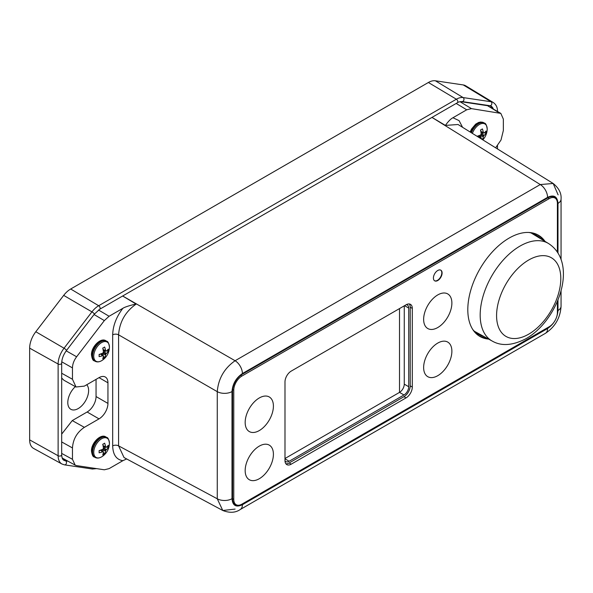<?xml version="1.0" encoding="UTF-8"?>
<svg xmlns="http://www.w3.org/2000/svg" width="593" height="593" viewBox="0 0 593 593"><rect width="100%" height="100%" fill="white"/><g stroke="black" fill="none" stroke-linecap="round" stroke-linejoin="round"><path stroke-width="0.89" d="M29.65 439.873L29.65 348.15A18.605 10.741 -60 0 1 35.802 331.739L63.688 295.381A18.605 10.741 -60 0 1 70.693 289.006L428.376 82.494A18.605 10.741 -60 0 1 435.381 80.789L463.266 84.94A18.605 10.741 -60 0 1 465.683 85.8L493.317 102.552A17.916 10.34 120 0 0 490.997 101.729L463.111 97.571A17.916 10.34 120 0 0 456.365 99.216L98.683 305.729A17.916 10.34 120 0 0 91.937 311.866L64.044 348.224A17.916 10.34 120 0 0 58.121 364.02L58.121 455.743A17.916 10.34 120 0 0 61.946 464.008L33.616 448.449A18.605 10.741 -60 0 1 29.65 439.873L58.121 455.743A2.105 1.216 180 0 0 60.404 455.987A2.105 1.216 180 0 0 61.687 454.875C61.85 457.878 62.591 459.686 63.911 460.287M66.349 460.309L64.133 459.983L65.615 460.857A2.105 1.675 98.5 0 1 66.401 463.341A2.105 1.675 98.5 0 1 64.504 464.86L92.389 469.019A2.105 1.675 -81.5 0 0 93.961 468.225M65.615 460.835A13.669 7.894 -60 0 1 63.933 460.257A13.669 7.894 -60 0 1 63.214 459.745A13.669 7.894 120 0 0 64.133 459.983M491.738 107.867A13.669 7.894 120 0 0 490.278 105.791M86.748 384.746A14.721 8.502 -60 0 1 88.616 390.535A14.721 8.502 -60 0 1 82.19 405.353A14.721 8.502 -60 0 1 70.841 409.296A14.721 8.502 -60 0 1 67.795 402.558A14.721 8.502 -60 0 1 75.355 386.629M460.324 101.596L487.498 105.687L500.826 113.396L471.472 108.638L466.713 109.794L452.948 117.748L459.078 120.624L462.562 127.302M61.687 373.249L72.465 379.253L76.023 386.992L63.911 380.246L61.687 378.052M61.687 434.106L72.257 420.585L87.127 412.002A12.623 7.286 120 0 0 96.051 396.547L96.051 379.372M63.117 458.545L62.102 457.803M554.618 197.825A13.669 7.894 120 0 0 553.78 196.898M234.709 504.317A13.669 7.894 120 0 0 235.932 504.576M406.287 304.676A6.731 3.884 -60 0 1 407.339 304.987A6.731 3.884 -60 0 1 408.733 308.071L408.733 386.725A6.731 3.884 -60 0 1 403.974 394.968L289.154 461.258A6.731 3.884 -60 0 1 285.789 461.591A6.731 3.884 -60 0 1 284.996 460.828M540.386 238.579A57.417 33.149 120 0 0 535.775 234.88A57.417 33.149 120 0 0 528.808 232.463M472.777 329.515A57.417 33.149 120 0 0 478.358 334.341A57.417 33.149 120 0 0 483.866 336.483M549.437 326.61A13.669 7.894 -60 0 1 547.732 327.766L242.248 504.139A13.669 7.894 -60 0 1 235.414 504.813A13.669 7.894 -60 0 1 232.582 498.557L232.582 391.046A13.669 7.894 -60 0 1 242.248 374.302L547.732 197.936A13.669 7.894 -60 0 1 554.566 197.261A13.669 7.894 -60 0 1 557.22 201.494M235.095 509.083L222.775 510.491L124.019 457.529L118.578 445.862L118.578 334.823L217.26 391.654C218.38 378.586 224.324 368.283 235.095 360.737L540.267 184.556L553.173 183.474L558.117 194.86M122.669 295.996L235.095 360.737A10.518 6.071 60 0 1 242.404 373.546L547.576 197.358C553.899 194.422 557.368 196.424 557.983 203.369A10.518 6.071 180 0 0 561.06 199.07L561.06 199.07C561.564 193.37 558.932 188.174 553.173 183.474L458.048 124.508L445.395 125.405C448.249 121.395 450.769 118.845 452.948 117.748M431.993 117.399L445.395 125.405M495.629 147.805L501.011 140.015L503.353 130.482L503.353 119.119L500.826 113.396M76.023 386.992L84.362 386.117L99.024 377.652A12.623 7.286 -60 0 1 105.332 377.029A12.623 7.286 -60 0 1 107.948 382.804L107.948 403.418A12.623 7.286 -60 0 1 99.024 418.873L84.362 427.338C77.031 432.267 73.065 439.131 72.465 447.945L61.687 441.941M72.465 379.253L72.465 367.897C72.539 364.109 73.932 360.403 76.623 356.778L104.338 320.598L109.097 316.262L122.87 308.316C124.782 307.055 129.17 305.617 136.034 304.009L136.153 304.083C125.434 311.592 119.578 321.843 118.578 334.823A4.21 2.431 0 0 0 112.685 334.852C112.944 325.727 116.339 316.884 122.87 308.316M126.672 458.952L122.87 460.679C116.339 459.657 112.952 454.727 112.685 445.892L112.685 334.852M122.87 460.679L109.097 468.626L104.338 469.789L76.623 465.616L75.163 465.127L72.465 459.301L72.465 447.945M557.983 299.939L557.983 310.502C557.368 318.159 553.892 324.163 547.576 328.529A10.518 6.071 -120 0 1 545.397 333.34L240.224 509.528C235.473 512.819 229.654 513.145 222.775 510.491L217.26 498.787A10.518 6.071 0 0 0 231.996 498.706L231.996 391.573C232.612 383.916 236.081 377.904 242.404 373.546M122.64 296.011L136.034 304.009M404.27 305.832L404.27 384.145L408.733 386.725M284.988 458.508L399.512 392.388A6.731 3.884 120 0 0 404.27 384.145M403.974 394.968L399.512 392.388L399.512 308.582M103.286 352.635A16.181 9.673 -97.6 0 0 103.397 351.76A16.144 7.561 -112 0 0 102.745 348.121A16.1 3.402 158.8 0 0 104.642 347.024A16.144 10.8 -129.5 0 1 105.576 350.507A16.181 8.08 39.3 0 1 105.828 351.167A16.181 4.84 3.6 0 0 106.392 350.974A16.144 7.561 -8 0 0 108.289 349.129A16.1 12.698 24.9 0 1 108.341 350.233A16.1 12.698 24.9 0 1 108.289 351.315A16.144 10.8 9.5 0 1 106.392 353.487A16.181 12.92 174.3 0 1 105.828 354.103L103.286 352.635A16.181 9.673 -22.4 0 1 102.589 353.176A16.144 7.561 -8 0 1 99.105 354.429A16.1 3.402 -98.8 0 1 99.12 355.555A16.1 3.402 -98.8 0 1 99.105 356.623A16.144 10.8 9.5 0 0 102.589 355.689L100.499 353.991M105.828 354.103A16.181 12.92 65.7 0 1 105.576 354.896L103.026 353.806L103.264 352.65M102.589 355.689A16.181 8.08 -159.3 0 0 103.286 355.578A16.181 4.84 -123.6 0 1 103.397 356.156A16.144 7.561 -112 0 1 102.745 358.721A16.1 12.698 35.1 0 0 104.642 357.631A16.144 10.8 -129.5 0 0 105.576 354.896M100.862 353.858L101.366 353.724L103.286 355.578M105.487 351.071L103.286 352.613M103.026 353.806L103.026 355.326M100.321 354.051L99.113 354.747M103.026 347.965L103.026 349.366M105.828 351.167L103.271 350.433L103.13 349.929M108.289 351.315L106.57 350.834M106.392 353.487L104.168 351.827M105.576 350.507L103.063 349.551M103.367 356.386L104.642 357.631M105.487 447.241L103.286 448.782A16.181 9.673 -97.6 0 0 103.397 447.937A16.144 7.561 -112 0 0 102.745 444.29A16.1 3.402 158.8 0 0 104.642 443.193A16.144 10.8 -129.5 0 1 105.576 446.677A16.181 8.08 39.3 0 1 105.828 447.337A16.181 4.84 3.6 0 0 106.392 447.144A16.144 7.561 -8 0 0 108.289 445.299A16.1 12.698 24.9 0 1 108.341 446.403A16.1 12.698 24.9 0 1 108.289 447.493A16.144 10.8 9.5 0 1 106.392 449.664A16.181 12.92 174.3 0 1 105.828 450.28L103.286 448.805A16.181 9.673 -22.4 0 1 102.589 449.346A16.144 7.561 -8 0 1 99.105 450.598A16.1 3.402 -98.8 0 1 99.12 451.725A16.1 3.402 -98.8 0 1 99.105 452.793A16.144 10.8 9.5 0 0 102.589 451.859L100.499 450.161M105.828 450.28A16.181 12.92 65.7 0 1 105.576 451.073L103.026 449.983L103.264 448.819M102.589 451.859A16.181 8.08 -159.3 0 0 103.286 451.747A16.181 4.84 -123.6 0 1 103.397 452.326A16.144 7.561 -112 0 1 102.745 454.898A16.1 12.698 35.1 0 0 104.642 453.801A16.144 10.8 -129.5 0 0 105.576 451.073M100.862 450.028L101.366 449.902L103.286 451.747M103.026 449.983L103.026 451.495M100.321 450.22L99.113 450.917M103.026 444.142L103.026 445.536M105.828 447.337L103.271 446.603L103.13 446.099M108.289 447.493L106.57 447.003M106.392 449.664L104.168 447.997M105.576 446.677L103.063 445.721M103.367 452.555L104.642 453.801M479.589 137.858A16.144 10.8 9.5 0 0 480.352 137.583L478.262 135.886M486.052 133.217A16.144 10.8 9.5 0 1 484.155 135.389A16.181 12.92 174.3 0 1 483.591 136.005A16.181 12.92 65.7 0 1 483.339 136.798L480.79 135.708L481.027 134.552A16.181 9.673 -97.6 0 0 481.16 133.662A16.144 7.561 -112 0 0 480.508 130.023A16.1 3.402 158.8 0 0 482.405 128.926A16.144 10.8 -129.5 0 1 483.339 132.409A16.181 8.08 39.3 0 1 483.591 133.069A16.181 4.84 3.6 0 0 484.155 132.876A16.144 7.561 -8 0 0 486.052 131.031A16.1 12.698 24.9 0 1 486.104 132.135A16.1 12.698 24.9 0 1 486.052 133.217L484.34 132.736M482.346 139.57A16.1 12.698 35.1 0 0 482.405 139.525A16.144 10.8 -129.5 0 0 483.339 136.798M481.049 138.762A16.144 7.561 -112 0 0 481.16 138.058A16.181 4.84 -123.6 0 0 481.049 137.472A16.181 8.08 -159.3 0 1 480.352 137.583M478.625 135.76L479.129 135.627L481.049 137.472M483.251 132.965L481.049 134.515M480.79 135.708L480.79 137.228M478.084 135.945L477.269 136.42M480.79 129.867L480.79 131.268M483.591 133.069L481.034 132.335L480.893 131.831M484.155 135.389L481.931 133.729M477.039 136.279A16.144 7.561 -8 0 0 480.352 135.071A16.181 9.673 -22.4 0 0 481.049 134.537L483.591 136.005M483.339 132.409L480.827 131.446M481.131 138.288L482.405 139.525M557.398 252.114L557.398 203.347A11.571 6.679 120 0 0 555.004 198.047L552.921 196.846A11.571 6.679 120 0 0 552.491 196.631M233.864 503.368A11.571 6.679 120 0 0 234.087 503.509L236.162 504.71A11.571 6.679 120 0 0 241.951 504.139L549.214 326.736A11.571 6.679 120 0 0 557.398 312.57L557.398 301.355M486.445 337.899A58.47 33.757 -60 0 1 478.892 335.816M537.325 234.606A58.47 33.757 -60 0 1 542.906 240.106M409.303 303.979A8.836 5.1 -60 0 1 410.215 307.211L410.215 385.865A8.836 5.1 -60 0 1 403.974 396.68L289.154 462.97A8.836 5.1 -60 0 1 285.908 463.793M488.654 339.107A58.47 33.757 -60 0 1 479.915 336.453A58.47 33.757 -60 0 1 467.803 309.687A58.47 33.757 -60 0 1 493.332 250.839A58.47 33.757 -60 0 1 538.385 235.176A58.47 33.757 -60 0 1 545.056 241.41M555.004 198.047A11.571 6.679 120 0 0 549.214 198.625L241.951 376.021A11.571 6.679 120 0 0 233.768 390.194L233.768 499.417A11.571 6.679 120 0 0 236.162 504.71M442.104 273.002A6.145 3.543 -60 0 1 439.428 279.184A6.145 3.543 -60 0 1 434.691 280.83A6.145 3.543 -60 0 1 433.416 278.013A6.145 3.543 -60 0 1 436.1 271.831A6.145 3.543 -60 0 1 440.836 270.186A6.145 3.543 -60 0 1 442.104 273.002M291.237 464.171A8.836 5.1 -60 0 1 286.819 464.615A8.836 5.1 -60 0 1 284.988 460.568L284.988 381.914A8.836 5.1 -60 0 1 291.237 371.092L406.057 304.802A8.836 5.1 -60 0 1 410.467 304.365A8.836 5.1 -60 0 1 412.298 308.412L412.298 387.066A8.836 5.1 -60 0 1 406.057 397.888L291.237 464.171L289.154 462.97M273.41 454.268A19.969 11.526 -60 0 1 259.289 478.729A19.969 11.526 -60 0 1 245.168 470.575A19.969 11.526 -60 0 1 259.289 446.121A19.969 11.526 -60 0 1 273.41 454.268M273.41 406.116A19.969 11.526 -60 0 1 259.289 430.57A19.969 11.526 -60 0 1 245.168 422.424A19.969 11.526 -60 0 1 259.289 397.962A19.969 11.526 -60 0 1 273.41 406.116M437.76 327.536A19.969 11.526 120 0 0 451.881 303.075A19.969 11.526 120 0 0 437.76 294.921A19.969 11.526 120 0 0 423.639 319.382A19.969 11.526 120 0 0 437.76 327.536M437.76 343.08A19.969 11.526 -60 0 1 451.881 351.234A19.969 11.526 -60 0 1 437.76 375.688A19.969 11.526 -60 0 1 423.639 367.534A19.969 11.526 -60 0 1 437.76 343.08M434.543 280.734A6.145 3.543 120 0 0 439.22 278.903A6.145 3.543 120 0 0 441.807 272.832A6.145 3.543 120 0 0 440.681 270.111M67.995 461.213L65.615 460.857M463.266 84.94L490.997 101.729A2.105 1.675 -81.5 0 1 491.76 104.198A2.105 1.675 -81.5 0 1 489.87 105.702L461.977 101.544C459.427 101.759 457.9 102.159 457.388 102.745L99.706 309.249L94.369 314.127L66.483 350.485C63.384 354.725 61.783 358.95 61.687 363.146A2.105 1.216 180 0 1 60.404 364.265A2.105 1.216 180 0 1 58.121 364.02L29.65 348.15M35.802 331.739L64.044 348.224A2.105 0.378 -142.5 0 1 65.793 349.529A2.105 0.378 -142.5 0 1 66.483 350.485M94.369 314.127A2.105 0.378 -142.5 0 0 93.679 313.171A2.105 0.378 -142.5 0 0 91.937 311.866L63.688 295.381M70.693 289.006L98.683 305.729A2.105 1.216 -120 0 1 100.032 307.582A2.105 1.216 -120 0 1 99.706 309.249M457.388 102.745A2.105 1.216 -120 0 0 457.714 101.077A2.105 1.216 -120 0 0 456.365 99.216L428.376 82.494M435.381 80.789L463.111 97.571A2.105 1.675 -81.5 0 1 463.874 100.047A2.105 1.675 -81.5 0 1 461.977 101.544M490.055 105.717A13.669 7.894 -60 0 1 491.063 106.147A13.669 7.894 -60 0 1 493.25 108.786M557.983 203.369L557.983 253.026M547.576 328.529L242.404 504.717C236.081 507.652 232.612 505.651 231.996 498.706M431.971 117.414L540.267 184.556A10.518 6.071 60 0 1 547.576 197.358M561.06 290.748L561.06 306.203A10.518 6.071 180 0 1 557.983 310.502M240.224 509.528A10.518 6.071 -120 0 0 242.404 504.717M231.996 391.573A10.518 6.071 0 0 1 217.26 391.654L217.26 498.787L118.578 445.862A4.21 2.431 0 0 0 112.685 445.892M98.527 310.013L109.097 316.262M94.065 314.52L104.338 320.598M66.208 350.848L76.623 356.778M61.754 361.812L72.465 367.897M61.687 453.415L72.465 459.301M84.362 427.338L72.257 420.585M99.024 418.873L87.127 412.002M107.948 403.418L96.051 396.547M107.948 382.804L99.024 377.652M487.498 105.687L499.187 112.811M459.946 101.677L471.472 108.638M456.18 103.441L466.713 109.794M404.567 305.662L408.733 308.071M284.988 458.849L289.154 461.258M105.88 340.775A11.571 6.679 120 0 0 96.963 343.873A11.571 6.679 120 0 0 91.915 355.518A11.571 6.679 -60 0 0 94.309 360.811C93.012 360.774 92.063 358.802 91.47 354.903C91.114 346.801 100.943 337.135 105.88 340.775L106.599 341.19A11.571 6.679 120 0 0 97.682 344.288A11.571 6.679 120 0 0 92.634 355.933A11.571 6.679 -60 0 0 95.028 361.226L94.309 360.811M102.115 360.396A16.196 16.196 0 0 0 109.416 347.743A11.089 6.404 -60 0 0 109.438 347.135A11.089 6.404 120 0 0 101.596 342.606A11.089 6.404 120 0 0 93.753 356.185A11.089 6.404 -60 0 0 102.115 360.396C99.483 362.064 97.126 362.338 95.028 361.226M105.88 436.945A11.571 6.679 120 0 0 96.963 440.05A11.571 6.679 120 0 0 91.915 451.688A11.571 6.679 -60 0 0 94.309 456.988C93.012 456.951 92.063 454.979 91.47 451.073C91.114 442.971 100.943 433.305 105.88 436.945L106.599 437.36A11.571 6.679 120 0 0 97.682 440.458A11.571 6.679 120 0 0 92.634 452.103A11.571 6.679 -60 0 0 95.028 457.396L94.309 456.988M102.115 456.566A16.196 16.196 0 0 0 109.416 443.912A11.089 6.404 -60 0 0 109.438 443.305A11.089 6.404 120 0 0 101.596 438.776A11.089 6.404 120 0 0 93.753 452.363A11.089 6.404 -60 0 0 102.115 456.566C99.483 458.233 97.126 458.515 95.028 457.396M470.138 132.002L471.524 129.029L475.675 124.145L478.625 122.454L480.634 122.017L483.643 122.677A11.571 6.679 120 0 0 470.672 132.328M483.643 122.677L484.362 123.092A11.571 6.679 120 0 0 471.383 132.773M484.362 123.092C485.674 123.144 486.616 125.116 487.201 129.007A11.089 6.404 120 0 0 481.219 123.685A11.089 6.404 120 0 0 472.399 133.403M487.201 129.029A11.089 6.404 -60 0 1 487.179 129.645L487.201 129.007M528.689 334.17A45.409 26.218 120 0 0 560.8 278.554A45.409 26.218 120 0 0 528.689 260.016A45.409 26.218 120 0 0 496.578 315.632A45.409 26.218 120 0 0 528.689 334.17M520.002 246.088A56.32 32.519 120 0 0 483.117 296.04A56.32 32.519 120 0 0 492.19 341.049C501.426 346.394 512.745 345.578 526.154 338.603C558.013 320.561 579.131 263.322 548.51 243.508A56.32 32.519 120 0 0 520.002 246.088M232.582 498.728L233.768 499.417M232.664 389.549L233.768 390.194M240.728 375.317L241.951 376.021M547.88 197.854L549.214 198.625M403.974 396.68L406.057 397.888M410.215 385.865L412.298 387.066M410.215 307.211L412.298 308.412M92.389 469.019L96.689 468.633M61.946 464.008L64.504 464.86M63.518 460.02L63.933 460.257M61.687 363.146L61.687 454.875M497.505 111.528C497.564 107.541 496.171 104.553 493.317 102.552M489.87 105.702L491.078 106.117M490.285 105.702L491.063 106.147M497.505 148.969L497.505 145.678M561.06 199.07L561.06 259.564M545.397 333.34C555.115 326.891 560.341 317.848 561.06 306.203M63.051 458.508L75.111 465.097M106.599 341.19C107.911 341.249 108.853 343.214 109.438 347.105L109.416 347.743M106.599 437.36C107.911 437.419 108.853 439.391 109.438 443.275L109.416 443.912M482.798 139.852A16.196 16.196 0 0 0 487.179 129.645M548.51 243.508L531.083 232.945M492.19 341.049L474.333 331.242"/></g></svg>
